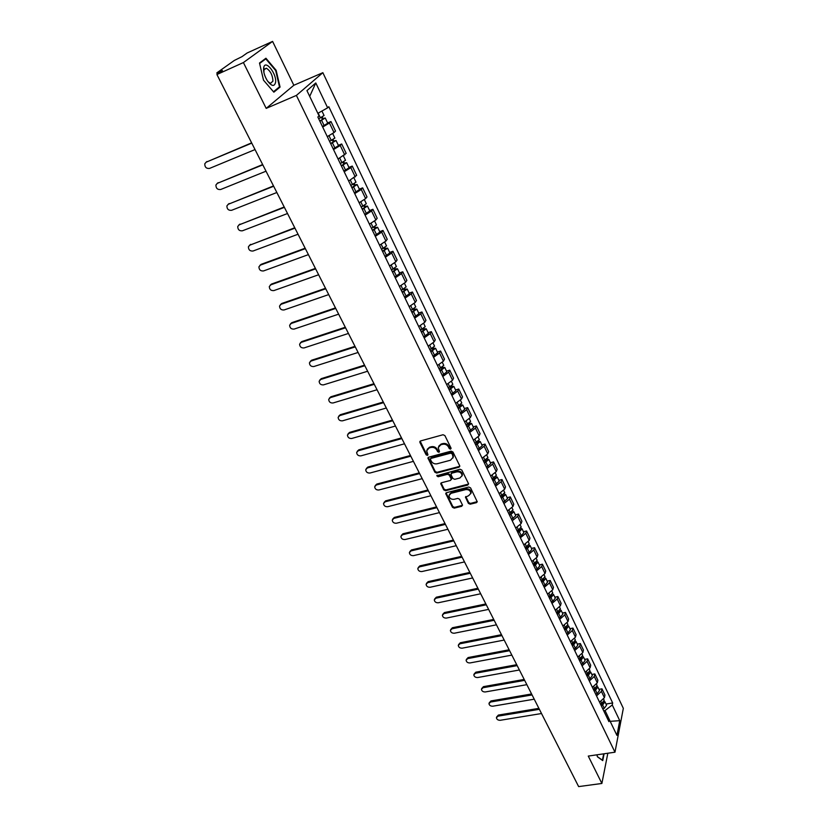 <?xml version="1.0" encoding="UTF-8"?>
<svg xmlns="http://www.w3.org/2000/svg" width="828" height="828" viewBox="0 0 828 828"><rect width="100%" height="100%" fill="white"/><g stroke="black" fill="none" stroke-linecap="round" stroke-linejoin="round"><path stroke-width="1.24" d="M450.556 449.159L451.032 448.093L444.884 435.58L443.042 434.741L420.572 440.941L419.92 442.452L426.13 454.82L427.403 455.4L427.952 454.8L426.658 450.753L429.163 447.958L431.015 447.451C433.541 447.027 435.487 447.907 436.853 450.111L437.65 451.715L438.933 452.295L439.482 451.674L438.209 447.648L440.744 444.802L442.618 444.294C445.164 443.86 447.12 444.75 448.486 446.965L449.273 448.569L450.556 449.159M438.705 446.22L441.096 444.067L442.97 443.549C445.516 443.115 447.472 444.005 448.828 446.22L449.625 447.824L451.115 448.321M468.389 503.383L470.18 504.2L476.442 502.658L477.249 501.778L470.573 487.868L468.762 487.04L446.52 492.681L445.733 493.54L452.481 507.326L454.261 508.133L461.745 506.291L462.417 504.863L459.592 499.212L457.801 498.394L454.086 499.325C451.063 499.522 449.366 498.28 448.983 495.599L451.084 493.312L465.719 489.607C468.741 489.389 470.459 490.621 470.853 493.302L468.71 495.661L465.471 497.152L468.389 503.383L468.72 502.606L470.501 503.424L477.249 501.633M266.192 108.385L293.836 85.274L272.588 41.4L243.401 62.555L266.192 108.385L296.393 95.417L614.976 752.197L588.273 756.078L601.884 783.464L578.637 786.6L216.915 74.53L222.484 70.556L218.437 72.398L218.83 73.164M243.401 62.555L216.915 74.53M459.012 467.199L459.695 465.719L452.947 451.995L451.115 451.156L428.718 457.18L427.941 458.05L434.876 472.239L436.677 473.057L459.012 467.199L459.819 466.205M461.817 470.056L468.472 483.593L467.789 485.053L445.526 490.714L443.736 489.897L440.755 483.593L441.531 482.734L450.525 480.416L451.198 478.957L449.293 475.127L447.482 474.309L438.105 476.752L436.76 475.748L460.006 469.228L461.817 470.056M272.588 41.4L247.106 53.002L241.983 56.656L234.314 60.454L217.091 72.678L218.437 72.398M293.836 85.274L322.858 72.678L623.329 708.354L614.976 752.197M601.884 783.464L607.835 753.232M327.288 136.62L334.036 132.573L329.461 123.01L322.682 127.057M329.461 123.01L330.972 121.54L327.619 122.927M334.036 132.573L335.526 131.072L330.972 121.54M338.352 145.324L341.695 143.979L340.225 145.5L333.518 149.568M338.062 158.997L346.176 153.366L341.695 143.979M348.919 167.38L352.252 166.076L350.824 167.66L344.2 171.758M348.671 181.042L356.671 175.329L352.252 166.076M359.331 189.115L362.654 187.852L361.267 189.488L354.715 193.607M359.124 202.746L365.634 198.617L367.001 196.96L362.654 187.852M369.588 210.529L372.9 209.298L371.555 210.985L365.076 215.135M369.423 224.14L375.86 219.989L377.185 218.281L372.9 209.298M379.69 231.633L382.991 230.432L381.687 232.171L375.291 236.342M379.566 245.223L385.931 241.041L387.225 239.292L382.991 230.432M389.657 252.426L392.948 251.267L391.675 253.047L385.351 257.239M389.564 265.995L395.867 261.793L397.109 259.992L392.948 251.267M399.479 272.919L402.75 271.801L401.528 273.623L395.266 277.835M399.417 286.467L405.648 282.244L406.858 280.392L402.75 271.801M409.156 293.122L412.416 292.036L411.226 293.909L405.037 298.142M409.135 306.639L415.294 302.406L416.474 300.512L412.416 292.036M418.699 313.046L421.949 311.98L420.79 313.905L414.673 318.149M418.709 326.532L424.795 322.278L425.944 320.332L421.949 311.98M428.097 332.68L431.347 331.645L430.229 333.612L424.174 337.876M428.148 346.145L434.172 341.861L435.28 339.884L431.347 331.645M437.381 352.035L440.61 351.041L439.523 353.038L433.53 357.334M437.453 365.479L443.415 361.184L444.491 359.166L440.61 351.041M446.52 371.13L449.749 370.168L448.693 372.207L442.763 376.512M446.634 384.544L452.533 380.228L453.568 378.168L449.749 370.168M455.545 389.957L458.753 389.025L457.729 391.095L451.871 395.422M455.679 403.339L461.517 399.013L462.531 396.922L458.753 389.025M464.436 408.525L467.634 407.624L466.65 409.736L460.844 414.072M464.611 421.887L470.387 417.54L471.36 415.408L467.634 407.624M473.212 426.844L476.4 425.965L475.438 428.117L469.704 432.464M473.409 440.175L479.122 435.818L480.074 433.655L476.4 425.965M481.865 444.915L485.042 444.067L484.121 446.251L478.439 450.608M482.093 458.215L487.754 453.847L488.665 451.643L485.042 444.067M490.414 462.738L493.571 461.921L492.681 464.135L487.05 468.513M490.662 476.007L496.262 471.629L497.152 469.393L493.571 461.921M498.839 480.333L501.996 479.536L501.116 481.782L495.558 486.171M499.118 493.571L504.656 489.182L505.515 486.916L501.996 479.536M507.15 497.69L510.296 496.914L509.448 499.201L503.941 503.59M507.46 510.897L512.946 506.498L513.774 504.2L510.296 496.914M515.358 514.819L518.494 514.064L517.676 516.382L512.221 520.791M515.689 527.995L521.122 523.586L521.919 521.257L518.494 514.064M523.451 531.721L526.577 530.996L525.79 533.335L520.388 537.755M523.813 544.865L529.185 540.446L529.961 538.086L526.577 530.996M531.452 548.405L534.557 547.701L533.791 550.071L528.45 554.501M531.824 561.519L537.155 557.089L537.9 554.708L534.557 547.701M539.338 564.872L542.433 564.189L541.698 566.59L536.409 571.03M539.742 577.954L545.01 573.514L545.735 571.103L542.433 564.189M547.122 581.132L550.216 580.469L549.502 582.902L544.255 587.342M547.546 594.183L552.773 589.733L553.477 587.3L550.216 580.469M554.812 597.174L557.886 596.543L557.203 598.996L552.007 603.446M555.257 610.195L560.432 605.744L561.115 603.281L557.886 596.543M562.409 613.03L565.472 612.42L564.81 614.894L559.666 619.344M562.874 626.009L567.998 621.559L568.65 619.065L565.472 612.42M569.902 628.669L572.955 628.079L572.314 630.584L567.221 635.045M570.389 641.628L575.46 637.167L576.091 634.652L572.955 628.079M577.302 644.122L580.345 643.553L579.724 646.078L574.684 650.549M577.809 657.049L582.84 652.578L583.45 650.042L580.345 643.553M584.62 659.388L587.652 658.84L587.052 661.386L582.053 665.857M585.148 672.274L590.116 667.803L590.706 665.246L587.652 658.84M591.834 674.458L594.856 673.93L594.276 676.497L589.329 680.968M592.382 687.312L597.309 682.831L597.878 680.254L594.856 673.93M598.965 689.341L601.977 688.834L601.418 691.421L596.522 695.903M599.534 702.165L604.419 697.683L604.968 695.085L601.977 688.834M317.849 113.312L309.682 96.348M610.215 721.416L605.061 710.548L612.265 704.97L619.748 720.67L616.932 735.378L609.325 719.563L608.911 721.633L317.849 117.017L319.07 115.868L306.94 90.635L315.789 82.955L327.65 107.826L317.921 113.281M612.265 704.97L612.668 702.962L328.819 106.719L327.65 107.826M296.393 95.417L322.858 72.678M280.061 87.095L276.138 70.297L265.933 58.229L259.506 63.021L263.501 80.181L273.851 92.177L280.061 87.095L278.167 87.923M596.936 754.815L597.412 756.792L602.743 760.611L604.109 753.77M610.164 721.323L619.748 720.67M605.061 710.548L603.674 710.766M606.013 704.048L612.668 702.962M609.325 719.563L607.224 718.145M315.789 82.955L309.744 96.296M427.176 449.325L429.525 447.224L431.388 446.716C433.903 446.282 435.849 447.172 437.215 449.366L438.012 450.97L439.285 451.55M420.169 441.148L426.503 454.075L427.765 454.655M428.304 457.387L435.228 471.484L437.029 472.302L459.343 466.443M451.819 453.744L450.546 453.164L430.891 458.443L430.343 459.043L431.264 461.155C432.63 463.328 434.555 464.208 437.07 463.794L450.484 460.223L453.04 457.356L452.171 452.999L450.887 452.419L450.546 453.164M430.539 458.629L431.253 457.687L450.887 452.419M452.916 458.008L453.382 456.611L452.999 454.686L452.657 455.441M452.171 452.999L452.999 454.686M441.096 482.952L444.087 489.131L445.878 489.948L468.596 484.038M451.322 479.433L451.539 478.191L449.635 474.372L447.834 473.544L438.467 475.986L438.105 476.752M437.132 475.22L438.467 475.986M459.923 477.994L462.065 475.614C461.672 472.881 459.944 471.629 456.89 471.856L451.695 473.212L451.022 474.682L452.926 478.512L454.738 479.329L459.923 477.994M461.993 476.038L462.397 474.848C462.003 472.126 460.285 470.873 457.232 471.091L456.89 471.856M451.167 473.512L452.036 472.446L457.232 471.091M465.791 496.51L468.72 502.606M470.801 493.674L471.184 492.525C470.78 489.855 469.072 488.623 466.05 488.83L465.719 489.607M449.387 494.44L451.415 492.536L466.05 488.83M446.075 492.898L452.823 506.55L454.603 507.357L462.531 505.287M319.753 120.981L323.417 118.901L322.34 119.16L322.992 118.539L325.249 117.99L327.753 123.217L322.402 126.487M319.887 121.25L325.249 117.99M321.492 117.4L322.547 119.605M251.764 143.13L206.224 162.153L204.785 163.778C204.754 167.163 206.327 168.715 209.525 168.426L255.034 149.568M318.697 118.777L324.069 115.516L321.926 111.035M206.006 162.257L251.619 142.861M322.247 116.986L322.992 118.539M330.6 143.492L334.222 141.402L333.125 141.64L333.767 140.988L336.044 140.512L338.507 145.656L333.218 148.947M330.734 143.793L336.044 140.512M332.349 140.004L333.363 142.126M262.797 164.855L217.381 183.33L215.922 184.986C215.922 188.287 217.495 189.798 220.641 189.519L266.016 171.199M329.565 141.35L334.874 138.069L332.732 133.608M217.081 183.474L262.642 164.555M333.084 139.58L333.767 140.988M341.271 165.672L344.862 163.571L343.765 163.778L344.376 163.106L346.663 162.692L349.095 167.753L343.868 171.075M341.426 166.004L346.663 162.692M343.03 162.257L344.024 164.317M273.664 186.259L228.373 204.216L226.903 205.882C226.924 209.101 228.487 210.581 231.592 210.312L276.842 192.51M340.267 163.592L345.514 160.29L343.454 155.985M228 204.402L273.499 185.927M343.765 161.833L344.376 163.106M263.594 68.238C263.376 72.088 264.618 76.228 267.309 80.668C271.646 86.402 274.41 86.94 275.589 82.282C276.831 73.858 265.436 59.305 263.759 67.327L263.594 68.238M267.868 81.496L270.425 83.421L272.95 81.123C272.609 75.151 270.425 70.856 266.378 68.227L263.987 69.811L263.884 72.409M259.609 63.487L265.798 58.871L275.683 70.566L279.481 86.847L273.478 91.753M263.977 59.688L265.798 58.871M599.203 754.484L601.718 754.122M603.695 753.832L602.411 760.218L597.371 756.606M351.786 187.521L355.336 185.41L354.239 185.586L354.829 184.892L357.127 184.53L359.528 189.529L354.363 192.872M351.962 187.873L357.127 184.53M353.566 184.178L354.519 186.176M284.387 207.362L239.22 224.792L237.739 226.479C237.781 229.625 239.333 231.064 242.387 230.805L287.513 213.52M350.824 185.503L355.999 182.17L354.011 178.02M238.774 225.019L284.201 206.99M354.291 183.764L354.829 184.892M362.146 209.039L365.666 206.928L364.558 207.072L365.138 206.358L367.446 206.058L369.805 210.985L364.703 214.359M362.333 209.422L367.446 206.058M363.937 205.779L364.858 207.714M294.944 228.155L249.911 245.088L248.41 246.775C248.483 249.849 250.015 251.267 253.037 251.019L298.039 234.231M361.215 207.093L366.328 203.729L364.413 199.734M249.394 245.347L294.747 227.752M364.662 205.365L365.138 206.358M372.352 230.246L375.829 228.135L374.722 228.249L375.291 227.514L377.599 227.265L379.928 232.119L374.898 235.514M372.559 230.66L377.599 227.265M374.152 227.058L375.053 228.932M305.356 248.648L260.447 265.095L258.936 266.792C259.029 269.804 260.561 271.18 263.532 270.942L308.399 254.631M371.451 228.362L376.502 224.978L374.66 221.128M259.868 265.395L261.12 264.349L305.139 248.214M374.867 226.644L375.291 227.514M382.412 251.143L385.858 249.021L384.741 249.114L385.289 248.359L387.618 248.172L389.905 252.954L384.927 256.369M382.629 251.588L387.618 248.172M384.223 248.038L385.092 249.839M315.623 268.852L270.839 284.822L269.317 286.529C269.431 289.469 270.942 290.814 273.882 290.587L318.625 274.761M381.542 249.321L386.531 245.906L384.761 242.2M270.207 285.163L271.501 284.056L315.396 268.396M384.937 247.613L385.289 248.359M392.327 271.739L395.743 269.618L394.625 269.68L395.153 268.903L397.481 268.769L399.738 273.478L394.821 276.925M392.555 272.205L397.481 268.769M394.149 268.707L394.987 270.456M325.746 288.775L281.085 304.28L279.553 305.998C279.688 308.865 281.189 310.189 284.087 309.962L328.706 294.592M391.478 269.969L396.415 266.544L394.708 262.973M280.402 304.652L281.737 303.493L325.497 288.289M394.852 268.282L395.153 268.903M402.108 292.046L405.482 289.914L404.354 289.945L404.871 289.158L407.21 289.075L409.436 293.712L404.581 297.18M402.336 292.532L407.21 289.075M403.929 289.075L404.747 290.763M335.723 308.42L291.197 323.469L289.655 325.187C289.8 327.991 291.301 329.285 294.157 329.078L338.642 314.154M401.28 290.328L406.155 286.871L404.519 283.445M290.452 323.872L291.829 322.661L335.464 307.902M411.733 312.052L415.076 309.92L413.948 309.931L414.455 309.123L416.805 309.082L418.989 313.667L414.186 317.155M411.982 312.57L416.805 309.082M413.576 309.154L414.362 310.79M345.566 327.784L301.164 342.388L299.612 344.117C299.777 346.86 301.268 348.133 304.083 347.926L348.443 333.446M410.936 310.396L415.759 306.919L414.186 303.628M300.378 342.833L301.775 341.581L345.286 327.246M421.235 331.78L424.536 329.637L423.408 329.637L423.895 328.799L426.254 328.819L428.418 333.332L423.667 336.841M421.493 332.318L426.254 328.819M423.087 328.944L423.843 330.527M355.264 346.891L311.007 361.06L309.444 362.788C309.62 365.479 311.1 366.721 313.874 366.525L358.1 352.469M420.458 330.175L425.23 326.677L423.719 323.52M310.169 361.525L311.597 360.232L354.984 346.332M430.601 351.227L433.872 349.085L432.744 349.054L433.21 348.205L435.569 348.277L437.701 352.728L433.013 356.247M430.87 351.796L435.569 348.277M432.454 348.464L433.189 349.985M364.837 365.728L320.705 379.483L319.142 381.211C319.329 383.84 320.798 385.061 323.541 384.865L367.632 371.234M429.856 349.685L434.565 346.166L433.106 343.134M319.825 379.98L321.285 378.634L364.537 365.148M439.834 370.406L443.073 368.263L441.935 368.212L442.4 367.342L444.76 367.456L446.861 371.844L442.224 375.384M440.113 370.996L444.76 367.456M441.697 367.704L442.4 369.174M374.277 384.316L330.279 397.657L328.706 399.386C328.902 401.953 330.362 403.153 333.084 402.967L377.04 389.75M439.109 368.915L443.767 365.376L442.369 362.467M329.358 398.175L330.848 396.798L373.966 383.706M448.931 389.326L452.15 387.173L451.012 387.1L451.415 386.303M449.221 389.926L453.827 386.376L451.57 386.179M451.312 394.263L455.897 390.702L453.827 386.376M450.805 386.676L451.488 388.104M383.592 402.656L339.728 415.594L338.145 417.312C338.352 419.827 339.801 421.007 342.492 420.831L386.314 408.007M448.238 387.877L452.844 384.327L451.508 381.532M338.766 416.132L340.277 414.714L383.271 402.015M457.915 407.976L461.092 405.823L459.954 405.73L460.254 405.109M458.215 408.597L462.759 405.027L460.761 404.737M460.275 412.872L464.808 409.301L462.759 405.027M459.799 405.389L460.451 406.765M392.782 420.738L349.054 433.282L347.46 435.01C347.688 437.474 349.116 438.623 351.776 438.457L395.474 426.027M457.242 406.579L461.796 403.008L460.513 400.338M348.06 433.851L349.582 432.392L392.451 420.086M466.775 426.379L469.921 424.215L468.99 423.646M467.085 427.02L471.577 423.429L469.776 423.056M469.114 431.233L473.595 427.641L471.577 423.429M468.658 423.853L469.29 425.178M401.849 438.592L358.245 450.753L356.651 452.471C356.889 454.882 358.317 456.011 360.936 455.855L404.499 443.808M466.123 425.023L470.625 421.442L469.393 418.875M357.23 451.332L358.772 449.842L401.508 437.909M475.51 444.522L478.625 442.369L477.621 441.924M475.831 445.185L480.271 441.583L478.625 441.148M477.828 449.345L482.269 445.743L480.271 441.583M477.404 442.059L478.015 443.332M410.791 456.197L367.332 467.986L365.728 469.693C365.966 472.063 367.394 473.171 369.981 473.026L413.41 461.351M474.879 443.218L479.329 439.616L478.16 437.174M366.276 468.586L367.839 467.064L410.44 455.503M484.121 462.428L487.216 460.264L486.139 459.944M484.452 463.111L488.851 459.499L487.34 459.012M486.429 467.209L490.818 463.597L488.851 459.499M486.026 460.016L486.616 461.248M419.62 473.575L376.295 485.001L374.691 486.709C374.939 489.027 376.347 490.114 378.913 489.979L422.208 478.656M483.521 461.165L487.93 457.553L486.802 455.214M375.208 485.612L376.792 484.069L419.258 472.86M492.629 480.095L495.693 477.932L494.554 477.725M492.97 480.789L497.317 477.166L495.91 476.638M494.916 484.835L499.253 481.203L497.317 477.166M428.335 490.735L385.144 501.799L383.53 503.496C383.788 505.763 385.186 506.839 387.732 506.705L430.881 495.744M492.039 478.874L496.407 475.251L495.33 473.016M384.037 502.43L385.62 500.857L427.962 489.99M501.023 497.514L504.055 495.361L503.082 495.123M501.364 498.239L505.67 494.595L504.366 494.047M503.289 502.234L507.585 498.591L505.67 494.595M436.936 507.667L393.88 518.38L392.265 520.067C392.524 522.292 393.911 523.348 396.426 523.224L439.451 512.615M500.454 496.345L504.769 492.712L503.745 490.58M392.741 519.021L394.345 517.417L436.553 506.902M509.292 514.716L511.011 513.991L512.304 512.553L511.507 512.284M509.655 515.451L513.909 511.797L512.687 511.228M511.549 519.394L515.803 515.74L513.909 511.797M445.433 524.372L402.501 534.753L400.876 536.43C401.156 538.614 402.532 539.649 405.016 539.535L447.907 529.258M508.754 513.588L513.018 509.934L512.046 507.906M401.352 535.405L402.957 533.781L445.029 523.596M517.469 531.69L519.166 530.976L520.45 529.527L519.787 529.237M517.831 532.445L519.384 531.793L522.044 528.781L520.895 528.181M519.705 536.327L521.247 535.685L523.907 532.663L522.044 528.781M453.806 540.87L411.009 550.91L409.394 552.586C409.674 554.729 411.04 555.743 413.503 555.64L456.259 545.693M516.941 530.603L518.494 529.951L521.164 526.939L520.243 525.004M409.839 551.572L411.464 549.937L453.402 540.084M525.532 548.436L527.229 547.732L528.492 546.273L527.933 545.983M525.904 549.212L527.446 548.56L530.075 545.538L528.978 544.917M527.746 553.052L529.289 552.4L531.907 549.368L530.075 545.538M462.086 557.161L419.423 566.88L417.798 568.536C418.078 570.637 419.444 571.641 421.887 571.548L464.508 561.922M525.024 547.391L526.567 546.749L529.206 543.717L528.326 541.885M418.233 567.542L419.858 565.886L461.672 556.354M533.491 564.975L535.178 564.272L536.42 562.812L535.954 562.512M533.874 565.762L535.395 565.12L537.993 562.077L536.958 561.446M535.695 569.55L537.217 568.908L539.815 565.866L537.993 562.077M470.252 573.245L427.724 582.643L426.099 584.289C426.389 586.348 427.734 587.342 430.156 587.249L472.643 577.944M533.004 563.971L534.536 563.33L537.134 560.287L536.306 558.538M426.503 583.336L428.148 581.639L469.828 572.417M541.346 581.297L543.023 580.604L543.861 578.844M541.729 582.094L543.251 581.463L545.818 578.399L544.834 577.768M543.53 585.841L545.052 585.21L547.608 582.136L545.818 578.399M478.315 589.122L435.932 598.209L434.296 599.845C434.586 601.873 435.932 602.846 438.322 602.763L480.675 593.769M540.881 580.325L542.402 579.693L544.969 576.63L544.182 574.984M434.669 598.934L436.335 597.195L477.891 588.273M549.109 597.412L550.765 596.719L551.665 594.97M549.492 598.22L551.013 597.599L553.539 594.514L552.597 593.873M551.272 601.915L552.783 601.294L555.309 598.209L553.539 594.514M486.284 604.802L444.025 613.579L442.39 615.214C442.69 617.202 444.025 618.154 446.395 618.081L488.613 609.387M548.654 596.481L550.175 595.85L552.7 592.776L551.955 591.213M442.742 614.335L444.429 612.565L485.85 603.943M556.758 613.32L558.414 612.637L559.355 610.898M557.161 614.148L558.662 613.527L561.167 610.433L560.266 609.781M558.921 617.791L560.421 617.17L562.905 614.076L561.167 610.433M494.15 620.286L452.026 628.773L450.391 630.387C450.691 632.333 452.026 633.285 454.365 633.213L496.458 624.819M556.333 612.42L557.834 611.799L560.339 608.704L559.635 607.235M450.711 629.549L452.419 627.738L493.705 619.416M564.323 629.021L565.969 628.348L566.942 626.62M564.727 629.87L566.228 629.249L568.691 626.144L567.832 625.492M566.466 633.461L567.956 632.851L570.42 629.746L568.691 626.144M501.923 635.583L459.933 643.78L458.298 645.374C458.598 647.299 459.923 648.22 462.241 648.169L504.2 640.065M563.909 628.162L565.41 627.552L567.873 624.447L567.211 623.049M458.588 644.577L460.316 642.735L501.468 634.693M571.786 644.536L573.431 643.863L574.425 642.155M572.2 645.385L573.69 644.784L576.122 641.659L575.294 640.996M573.918 648.945L575.398 648.334L577.83 645.209L576.122 641.659M509.593 650.694L467.737 658.602L466.102 660.185C466.412 662.069 467.716 662.99 470.025 662.938L511.839 655.114M571.392 643.708L572.883 643.097L575.315 639.982L574.694 638.678M466.381 659.419L468.11 657.556L509.137 649.783M579.165 659.844L580.79 659.191L581.815 657.504M579.579 660.713L581.059 660.123L583.461 656.987L582.674 656.314M581.266 664.232L582.746 663.632L585.148 660.496L583.461 656.987M517.179 665.619L475.458 673.247L473.813 674.82C474.133 676.673 475.427 677.573 477.715 677.532L519.394 669.987M578.782 659.057L580.262 658.457L582.674 655.321L582.084 654.099M474.071 674.075L475.821 672.191L516.713 664.698M586.441 674.975L588.066 674.323L589.101 672.657M586.866 675.855L588.346 675.265L590.716 672.119L589.95 671.446M588.542 679.322L590.012 678.732L592.372 675.576L590.716 672.119M524.673 680.357L483.076 687.716L481.441 689.279C481.751 691.101 483.045 691.991 485.311 691.949L526.856 684.673M586.079 674.22L587.549 673.619L589.929 670.473L589.381 669.324M481.679 688.565L483.428 686.65L524.196 679.426M593.635 689.91L595.249 689.269L596.295 687.633M594.069 690.811L595.529 690.221L597.878 687.064L597.133 686.391M595.715 694.237L597.174 693.647L599.513 690.48L597.878 687.064M532.073 694.93L490.611 702.02L488.975 703.562C489.286 705.352 490.569 706.232 492.815 706.201L534.236 699.184M593.283 689.186L594.752 688.596L597.102 685.439L596.584 684.373M489.193 702.879L490.952 700.943L531.586 693.978M600.735 704.669L602.339 704.028L603.405 702.423M601.18 705.58L602.629 705.001L604.947 701.823L604.233 701.161M602.805 708.965L604.264 708.385L606.562 705.208L604.947 701.823M539.38 709.317L498.052 716.148L496.417 717.679C496.728 719.439 498.011 720.308 500.236 720.288L541.522 713.529M600.404 703.976L601.863 703.396L604.181 700.219L603.705 699.225M496.614 717.027L498.384 715.071L538.893 708.354M597.309 682.831L594.276 676.497M590.116 667.803L587.052 661.386M582.84 652.578L579.724 646.078M575.46 637.167L572.314 630.584M567.998 621.559L564.81 614.894M560.432 605.744L557.203 598.996M552.773 589.733L549.502 582.902M545.01 573.514L541.698 566.59M537.155 557.089L533.791 550.071M529.185 540.446L525.79 533.335M521.122 523.586L517.676 516.382M512.946 506.498L509.448 499.201M504.656 489.182L501.116 481.782M496.262 471.629L492.681 464.135M487.754 453.847L484.121 446.251M479.122 435.818L475.438 428.117M470.387 417.54L466.65 409.736M461.517 399.013L457.729 391.095M452.533 380.228L448.693 372.207M443.415 361.184L439.523 353.038M434.172 341.861L430.229 333.612M424.795 322.278L420.79 313.905M415.294 302.406L411.226 293.909M405.648 282.244L401.528 273.623M395.867 261.793L391.675 253.047M385.931 241.041L381.687 232.171M375.86 219.989L371.555 210.985M365.634 198.617L361.267 189.488M355.264 176.933L350.824 167.66M344.727 154.919L340.225 145.5M604.419 697.683L601.418 691.421M448.828 446.22L448.486 446.965M442.97 443.549L442.618 444.294M441.096 444.067L440.744 444.802M438.012 450.97L437.65 451.715M437.215 449.366L436.853 450.111M431.388 446.716L431.015 447.451M429.525 447.224L429.163 447.958M426.503 454.075L426.13 454.82M420.303 441.717L419.92 442.452M449.625 447.824L449.273 448.569M437.029 472.302L436.677 473.057M435.228 471.484L434.876 472.239M428.428 457.925L428.066 458.671M431.253 457.687L430.891 458.443M468.11 484.287L467.789 485.053M445.878 489.948L445.526 490.714M444.087 489.131L443.736 489.897M441.22 483.428L440.869 484.183M451.539 478.191L451.198 478.957M449.635 474.372L449.293 475.127M447.834 473.544L447.482 474.309M452.036 472.446L451.695 473.212M465.905 496.935L465.584 497.711M451.415 492.536L451.084 493.312M462.065 505.515L461.745 506.291M454.603 507.357L454.261 508.133M452.823 506.55L452.481 507.326M446.199 493.353L445.857 494.119M476.762 501.882L476.442 502.658M470.501 503.424L470.18 504.2M321.647 120.412L324.162 125.649M318.159 113.157L320.446 117.928M206.99 161.501L206.224 162.153M332.483 142.965L334.967 148.119M329.026 135.771L331.314 140.522M218.126 182.667L217.381 183.33M343.165 165.176L345.607 170.257M339.791 158.158L342.005 162.774M229.108 203.522L228.373 204.216M353.68 187.066L356.092 192.065M350.389 180.214L352.542 184.696M239.934 224.088L239.22 224.792M364.041 208.625L366.411 213.562M360.832 201.928L362.923 206.296M250.605 244.353L249.911 245.088M374.256 229.873L376.595 234.728M371.11 223.332L373.149 227.576M261.12 264.349L260.447 265.095M384.316 250.801L386.624 255.593M381.253 244.415L383.229 248.535M271.501 284.056L270.839 284.822M394.231 271.439L396.508 276.159M391.24 265.198L393.165 269.204M281.737 303.493L281.085 304.28M404.012 291.777L406.248 296.424M401.083 285.681L402.957 289.572M291.829 322.661L291.197 323.469M413.648 311.814L415.853 316.399M410.781 305.863L412.603 309.641M301.775 341.581L301.164 342.388M423.139 331.573L425.313 336.096M420.345 325.766L422.114 329.44M311.597 360.232L311.007 361.06M432.506 351.062L434.648 355.512M429.784 345.379L431.491 348.95M321.285 378.634L320.705 379.483M441.738 370.271L443.849 374.66M439.078 364.724L440.744 368.191M330.848 396.798L330.279 397.657M450.846 389.212L452.926 393.548M448.238 383.799L449.863 387.162M340.277 414.714L339.728 415.594M459.83 407.894L461.879 412.168M457.284 402.605L458.857 405.865M349.582 432.392L349.054 433.282M468.679 426.316L470.708 430.539M466.195 421.152L467.727 424.319M358.772 449.842L358.245 450.753M477.414 444.491L479.422 448.652M474.993 439.451L476.473 442.525M367.839 467.064L367.332 467.986M486.036 462.428L488.013 466.526M483.666 457.491L485.104 460.482M376.792 484.069L376.295 485.001M494.544 477.756L495.103 478.926M494.544 480.116L496.489 484.163M492.225 475.303L493.623 478.201M385.62 500.857L385.144 501.799M502.927 495.216L503.476 496.355M502.927 497.566L504.852 501.561M500.671 492.867L502.027 495.682M394.345 517.417L393.88 518.38M511.218 512.47L511.745 513.567M511.207 514.788L513.101 518.732M509.003 510.203L510.317 512.925M402.957 533.781L402.501 534.753M519.394 529.496L519.901 530.551M519.384 531.793L521.247 535.685M517.221 527.301L518.494 529.951M411.464 549.937L411.009 550.91M527.457 546.294L527.943 547.308M527.446 548.56L529.289 552.4M525.335 544.182L526.567 546.749M419.858 565.886L419.423 566.88M535.426 562.874L535.892 563.858M535.395 565.12L537.217 568.908M533.346 560.835L534.536 563.33M428.148 581.639L427.724 582.643M543.282 579.248L543.737 580.18M543.251 581.463L545.052 585.21M541.243 577.282L542.402 579.693M436.335 597.195L435.932 598.209M551.044 595.404L551.479 596.305M551.013 597.599L552.783 601.294M549.047 593.51L550.175 595.85M444.429 612.565L444.025 613.579M558.703 611.364L559.117 612.223M558.662 613.527L560.421 617.17M556.747 609.543L557.834 611.799M452.419 627.738L452.026 628.773M566.269 627.106L566.662 627.934M566.228 629.249L567.956 632.851M564.354 625.357L565.41 627.552M460.316 642.735L459.933 643.78M573.742 642.663L574.115 643.449M573.69 644.784L575.398 648.334M571.858 640.986L572.883 643.097M468.11 657.556L467.737 658.602M581.111 658.022L581.473 658.777M581.059 660.123L582.746 663.632M579.279 656.407L580.262 658.457M475.821 672.191L475.458 673.247M588.397 673.195L588.749 673.909M588.346 675.265L590.012 678.732M586.597 671.643L587.549 673.619M483.428 686.65L483.076 687.716M595.591 688.171L595.922 688.865M595.529 690.221L597.174 693.647M593.831 686.681L594.752 688.596M490.952 700.943L490.611 702.02M602.701 702.972L603.012 703.624M602.629 705.001L604.264 708.385M600.973 701.544L601.863 703.396M498.384 715.071L498.052 716.148M217.422 74.168L216.801 72.957M420.117 441.189L419.796 441.81M428.231 457.449L427.941 458.05M453.382 456.611L453.04 457.356M441.003 483.034L440.755 483.593M451.653 478.781L451.312 479.547M462.397 474.848L462.065 475.614M465.698 496.603L465.471 497.152M471.184 492.525L470.853 493.302M445.981 492.991L445.733 493.54M263.542 69.5L266.378 68.227M263.987 69.811L263.759 67.327"/></g></svg>

